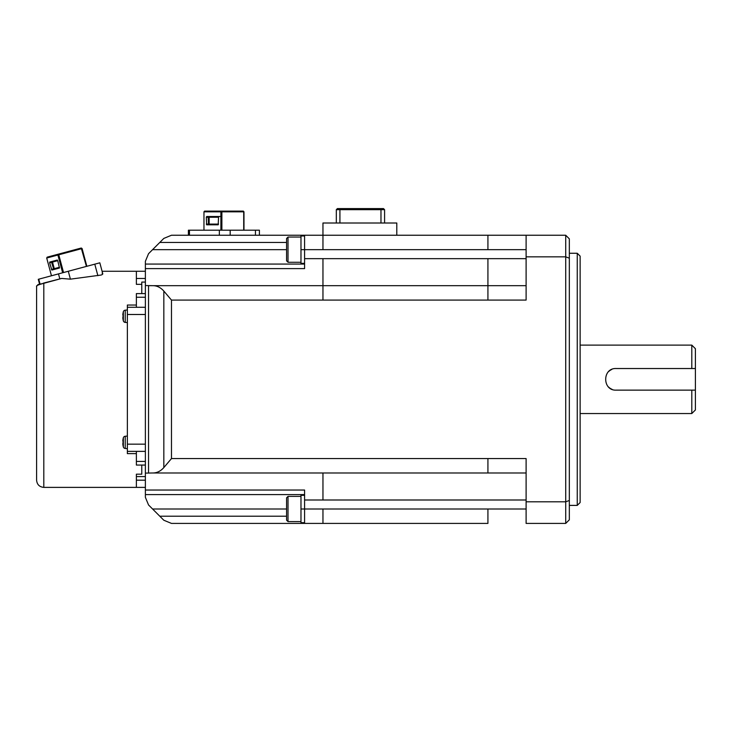 <?xml version="1.0" encoding="UTF-8"?>
<svg xmlns="http://www.w3.org/2000/svg" width="732" height="732" viewBox="0 0 732 732"><rect width="100%" height="100%" fill="white"/><g stroke="black" fill="none" stroke-linecap="round" stroke-linejoin="round"><path stroke-width="1.1" d="M580.137 413.543L691.795 413.543L695.4 409.947L695.4 390.138L691.795 390.138L691.795 413.543M616.161 390.138L691.795 390.138L616.161 390.138C602.216 390.815 602.216 367.848 616.161 368.525L695.4 368.525L695.4 390.138M580.137 345.111L691.795 345.111L691.795 368.525M691.795 345.111L695.4 348.707L695.4 368.525M611.723 369.477A10.806 10.806 0 0 0 608.649 371.554M608.475 386.935A10.806 10.806 0 0 0 612.062 389.323M580.137 256.136L580.137 502.518L577.255 505.4L577.255 253.263L580.137 256.136M526.107 285.672L487.924 285.672L487.924 300.083L526.107 300.083L526.107 235.247L565.726 235.247L569.331 238.852L569.331 258.176L565.726 256.85L565.726 523.407L569.331 519.802L569.331 258.176M526.107 235.247L322.958 235.247L322.958 223.004L396.799 223.004L396.799 235.247M304.585 263.346L300.98 263.346L300.98 249.658L322.958 249.658L322.958 235.247L304.585 235.247L304.585 258.661L487.924 258.661L487.924 285.672L152.585 285.672C156.794 285.599 160.537 287.392 163.831 291.071L171.471 300.083L171.471 458.571L163.831 467.583L171.471 458.571L526.107 458.571L526.107 523.407L565.726 523.407L569.331 519.802M526.107 523.407L565.726 523.407M526.107 256.85L565.726 256.85L565.726 235.247L569.331 238.852M526.107 501.804L565.726 501.804L569.331 500.478M487.924 300.083L171.471 300.083L163.831 291.071L163.831 467.583C160.537 471.262 156.794 473.055 152.585 472.982L526.107 472.982M336.317 223.004L336.317 209.672L337.397 208.593L383.504 208.593L384.584 209.672L384.584 223.004M322.958 508.996L322.958 523.407L487.924 523.407L171.471 523.407L304.585 523.407L304.585 508.996L526.107 508.996M286.578 516.206L159.786 516.206L148.541 504.961L145.375 497.321L145.375 473.11L152.585 472.982M145.375 490.037L304.585 490.037L304.585 508.996L300.98 508.996L300.98 495.308L304.585 495.308M304.585 258.661L304.585 268.617L145.375 268.617L145.375 285.544L152.585 285.672L148.541 285.672L148.541 472.982M145.375 473.11L145.375 285.544M148.541 253.693L145.375 261.333L148.541 253.693L163.831 238.412L171.471 235.247L304.585 235.247M230.177 230.205L230.177 235.247L259.393 235.247L259.412 230.205L188.399 230.205L188.399 235.247M145.375 261.333L145.375 264.06L304.585 264.06M145.375 268.617L145.375 264.06M102.087 271.27L145.375 271.27L136.372 271.27L136.372 284.336L141.779 284.336M102.114 273.21C103.249 273.768 102.901 274.381 101.071 275.049L70.418 279.157L61.653 278.444L43.801 283.311L43.801 487.384L145.375 487.384L136.372 487.384L136.372 474.18L141.779 474.18L141.779 465.058M136.372 451.37L136.372 465.058L145.375 465.058M145.375 297.247L136.372 297.247L136.372 307.284M145.375 282.076L141.779 282.076L141.779 293.596M145.375 497.321L148.541 504.961M304.585 494.594L145.375 494.594M163.831 520.242L171.471 523.407L163.831 520.242L159.786 516.206M300.98 249.658L300.98 235.969L304.585 235.969M300.98 262.266L288.015 262.266L288.015 237.049L300.98 237.049M288.015 262.266L286.578 260.821L286.578 238.495L288.015 237.049M304.585 522.685L300.98 522.685L300.98 508.996M300.98 521.605L288.015 521.605L286.578 520.168L286.578 497.833L288.015 496.388L288.015 521.605M300.98 496.388L288.015 496.388M39.583 284.172L38.274 279.304L38.732 279.185L40.04 284.053L37.936 284.62L43.801 283.311C38.43 284.721 36.033 285.736 36.6 286.358L37.936 284.62M102.755 273.768L99.817 262.815L38.732 279.185M51.46 275.772L46.711 258.03L47.177 257.152L58.359 254.16L57.892 255.029L62.65 272.771M86.843 266.292L82.085 248.551L81.243 248.029L86.422 266.402M61.653 278.444L43.334 283.165M63.538 272.533L58.78 254.791L82.085 248.551M81.243 248.029L58.359 254.16L58.78 254.791L46.711 258.03M36.6 286.358L36.6 480.183L36.6 286.358M145.375 293.596L136.372 293.596L136.372 297.247M145.375 444.159L127.368 444.159L127.368 307.284L145.375 307.284M127.368 307.284L127.368 305.034L136.372 305.034M136.372 453.62L127.368 453.62L127.368 451.37L145.375 451.37M127.368 444.159L127.368 451.37M123.342 438.404L123.342 437.791A2.159 2.159 0 0 1 125.227 436.245L127.368 436.062M125.227 436.245L125.227 448.478L127.368 448.661L125.227 448.478A2.159 2.159 0 0 1 123.342 446.932L123.342 446.328M123.177 443.482L123.177 441.25L122.885 443.51A16.095 6.542 180 0 0 122.82 443.839A16.095 14.695 180 0 0 122.885 444.599A16.168 16.159 180 0 0 123.177 446.163L123.177 446.328A16.205 16.205 0 0 0 123.342 446.932L123.342 437.791A16.205 16.205 0 0 0 123.177 438.404L123.177 438.56A16.168 16.159 -0 0 0 122.885 440.124A16.095 14.695 0 0 0 122.82 440.884A16.095 6.542 0 0 0 122.885 441.222L122.885 441.222A16.095 6.542 0 0 1 122.82 440.884A16.095 14.695 0 0 1 122.885 440.124A16.168 16.159 0 0 1 123.177 438.56M122.885 444.599A16.095 14.695 180 0 1 122.82 443.839A16.095 6.542 180 0 1 122.885 443.51M123.342 312.326L123.342 311.722A2.159 2.159 0 0 1 125.227 310.176L127.368 309.993M125.227 310.176L125.227 322.409L127.368 322.592L125.227 322.409A2.159 2.159 0 0 1 123.342 320.863L123.342 320.259M123.177 317.413L123.177 315.181L122.885 317.441A16.095 6.542 180 0 0 122.82 317.77A16.095 14.695 180 0 0 122.885 318.53A16.168 16.159 180 0 0 123.177 320.094L123.177 320.259A16.205 16.205 0 0 0 123.342 320.863L123.342 311.722A16.205 16.205 0 0 0 123.177 312.326L123.177 312.491A16.168 16.159 -0 0 0 122.885 314.055A16.095 14.695 0 0 0 122.82 314.815A16.095 6.542 0 0 0 122.885 315.153L122.885 315.153A16.095 6.542 0 0 1 122.82 314.815A16.095 14.695 0 0 1 122.885 314.055A16.168 16.159 0 0 1 123.177 312.491M122.885 318.53A16.095 14.695 180 0 1 122.82 317.77A16.095 6.542 180 0 1 122.885 317.441M49.648 262.834L49.703 262.074L57.316 260.034L57.746 260.665L59.466 268.031L51.844 270.071L49.648 262.834L51.615 262.303L53.811 269.55A0.723 0.677 75 0 0 54.278 268.681L52.503 262.065L57.746 260.665M243.976 230.205L243.976 211.832L243.353 211.118L204.585 211.118L203.963 211.832L220.89 211.832L220.89 230.205M221.878 230.205L221.878 211.832L243.71 211.832L243.71 230.205M243.353 211.118L243.976 211.832M221.878 211.832L221.512 211.118L220.89 211.832L221.878 211.832M203.963 230.205L203.963 211.832M206.305 217.239L206.662 216.516L218.191 216.516L218.548 217.239L218.191 224.806L206.662 224.806L206.305 217.239L208.172 217.239L208.538 224.806A0.723 0.622 90 0 0 209.16 224.084L209.16 217.239L218.548 217.239M380.979 223.004L380.979 209.672L339.923 209.672L339.923 223.004M340.371 208.593L339.923 209.672L336.317 209.672M384.584 209.672L380.979 209.672L380.53 208.593M322.958 249.658L487.924 249.658L487.924 235.247M487.924 249.658L526.107 249.658M487.924 258.661L526.107 258.661M487.924 458.571L487.924 472.982M487.924 523.407L487.924 508.996M526.107 499.993L304.585 499.993M322.958 258.661L322.958 300.083M322.958 472.982L322.958 499.993M159.786 242.457L286.578 242.457M152.585 249.658L286.578 249.658M136.372 278.471L145.375 278.471M145.375 461.407L136.372 461.407M152.585 508.996L286.578 508.996M58.487 273.887L59.795 278.755M70.418 279.157L68.296 271.261M136.372 476.578L145.375 476.578M145.375 480.183L136.372 480.183M127.368 314.495L145.375 314.495M94.785 264.161L97.868 275.68M51.661 261.544L51.615 262.303L52.503 262.065A0.723 0.677 75 0 0 51.661 261.544L57.316 260.034M59.512 267.272L51.423 269.44M255.45 235.247L255.45 230.205M219.353 235.247L219.353 230.205M189.46 235.247L189.46 230.205M208.538 216.516L208.172 217.239L209.16 217.239A0.723 0.622 90 0 0 208.538 216.516L220.058 216.516M218.548 224.084L206.305 224.084M577.255 253.263L569.331 253.263M43.801 487.384C39.427 486.954 37.03 484.557 36.6 480.183M569.331 505.4L577.255 505.4"/></g></svg>
